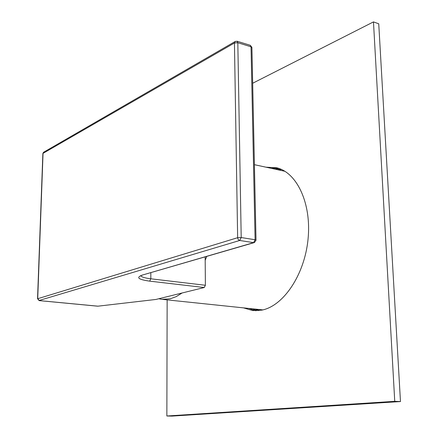 <?xml version="1.0" encoding="UTF-8"?>
<svg xmlns="http://www.w3.org/2000/svg" width="438" height="438" viewBox="0 0 438 438"><rect width="100%" height="100%" fill="white"/><g stroke="black" fill="none" stroke-linecap="round" stroke-linejoin="round"><path stroke-width="0.66" d="M182.12 292.978L176.196 296.63L170.262 298.804L161.918 299.34L158.824 298.738M205.192 260.369L206.736 256.433M204.245 287.514L155.961 299.45L97.942 306.178L39.327 300.599L37.717 298.617L43.039 153.36L234.439 42.984L237.648 237.976L238.25 239.542L239.46 240.44L253.58 242.657L142.197 275.119C135.796 277.528 138.288 279.537 149.681 281.141L204.245 287.514L205.384 285.269L205.165 256.887M97.411 306.129L97.942 306.178M167.146 299.888L166.856 415.996L171.953 416.1L400.469 401.553L378.739 23.8L373.472 21.9L252.677 83.247M271.111 168.301L278.338 168.252M255.622 310.723L248.779 308.423M265.965 167.185L276.52 167.743C296.882 172.353 311.73 203.533 308.034 239.307C304.53 275.08 283.172 306.293 261.617 310.153L252.595 310.537L243.533 307.876M166.856 415.996L394.742 401.339L373.472 21.9M400.469 401.553L394.742 401.339M256.476 309.233L259.077 310.547M281.563 169.501L278.667 169.939M277.15 169.61L280.67 169.112M258.113 310.635L254.932 309.069M256.329 310.723L252.945 308.861M275.201 169.188L279.006 168.477M42.864 153.65L43.975 152.03M235.42 41.336L234.921 41.637L234.439 42.984L237.818 42.727L251.034 46.789L255.097 239.745L253.58 242.657L254.462 242.532L256.022 240.232L255.097 239.745L241.201 237.544L237.631 237.697L37.542 298.771M38.982 300.528L239.685 240.489L241.201 237.544L237.818 42.727L237.013 41.216M250.224 45.289L251.916 47.671L256.016 240.09M205.384 285.269L150.803 278.798L150.842 272.71M149.681 281.141L150.803 278.798C144.737 278.042 141.375 276.986 140.718 275.617M253.996 242.668L142.197 275.119M262.805 309.89L162.613 299.411M284.914 171.291L254.412 164.683M251.916 47.413L250.306 45.311L237.1 41.238L234.921 41.637L43.504 152.304L42.869 153.524L37.542 298.705L39.179 300.61L97.679 306.184M141.167 275.48L142.553 275.119M253.35 310.613L252.595 310.537"/></g></svg>
